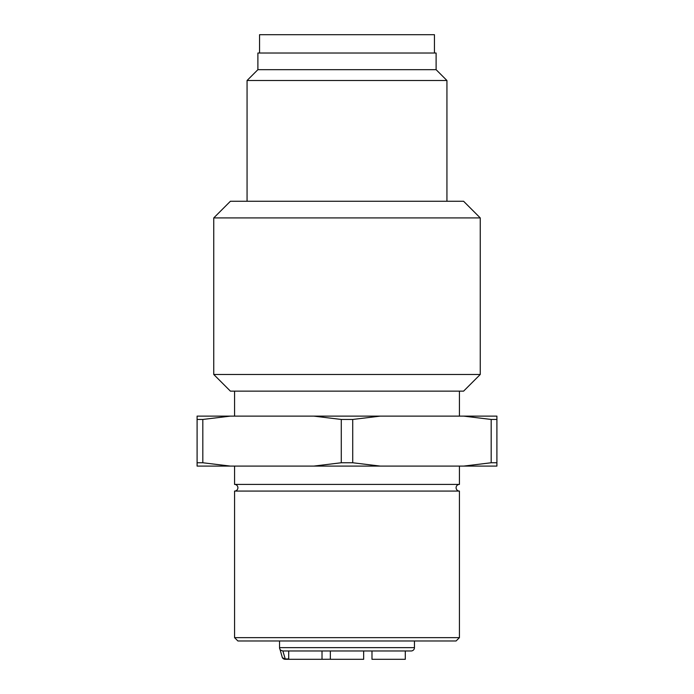 <?xml version="1.0" encoding="UTF-8"?>
<svg xmlns="http://www.w3.org/2000/svg" width="694" height="694" viewBox="0 0 694 694"><rect width="100%" height="100%" fill="white"/><g stroke="black" fill="none" stroke-linecap="round" stroke-linejoin="round"><path stroke-width="1.04" d="M330.344 650.972L330.344 659.3L363.656 659.3L363.656 650.972M371.984 650.972L371.984 659.3L405.296 659.3L405.296 650.972M288.704 658.944L285.243 658.944L282.874 650.972L280.81 650.252A3.331 3.331 0 0 1 279.543 647.641L279.543 640.978L237.903 640.978L456.097 640.978L459.428 637.647L234.572 637.647L234.572 491.074A3.331 3.331 0 0 0 237.903 487.743A3.331 3.331 0 0 0 234.572 484.412L459.428 484.412L459.428 466.09M237.903 640.978L234.572 637.647M459.428 637.647L459.428 491.074L234.572 491.074M459.428 491.074A3.331 3.331 0 0 1 456.097 487.743A3.331 3.331 0 0 1 459.428 484.412M480.248 374.482L213.752 374.482L230.408 391.138L463.592 391.138L480.248 374.482L480.248 217.916L213.752 217.916L213.752 374.482M436.11 69.678L436.11 53.022L257.89 53.022L257.89 69.678L436.11 69.678L446.936 80.504L446.936 201.26L463.592 201.26L230.408 201.26L213.752 217.916M463.592 201.26L480.248 217.916M257.89 69.678L247.064 80.504L247.064 201.26L446.936 201.26M456.097 640.978L414.457 640.978L414.457 647.641L279.543 647.641M459.428 416.122L459.428 391.138L230.408 391.138M234.572 416.122L234.572 391.138M463.687 466.09L491.187 462.759L496.904 462.759L496.904 466.09L313.783 466.09L341.283 462.759L352.717 462.759L380.217 466.09L197.096 466.09L197.096 416.122L230.313 416.122L202.813 419.454L197.096 419.454M234.572 484.412L234.572 466.09M259.556 53.022L259.556 34.7L434.444 34.7L434.444 53.022M322.016 650.972L322.016 659.3L288.704 659.3L288.704 650.972L322.016 650.972M282.874 650.972L411.126 650.972A3.331 3.331 0 0 0 414.457 647.641M197.096 462.759L202.813 462.759L230.313 466.09M202.813 419.454L202.813 462.759M463.687 416.122L496.904 416.122L496.904 419.454L491.187 419.454L463.687 416.122L380.217 416.122L352.717 419.454L341.283 419.454L313.783 416.122L380.217 416.122L230.313 416.122M491.187 462.759L491.187 419.454M496.904 419.454L496.904 462.759M285.243 659.3L282.337 657.591A3.331 3.331 0 0 0 285.243 659.3L288.704 659.3M330.344 659.239L322.016 659.3M341.283 462.759L341.283 419.454M352.717 419.454L352.717 462.759M230.408 201.26L247.064 201.26M463.592 391.138L459.428 391.138M245.398 640.978L448.602 640.978M247.064 80.504L446.936 80.504M279.543 647.71L282.337 657.591"/></g></svg>
